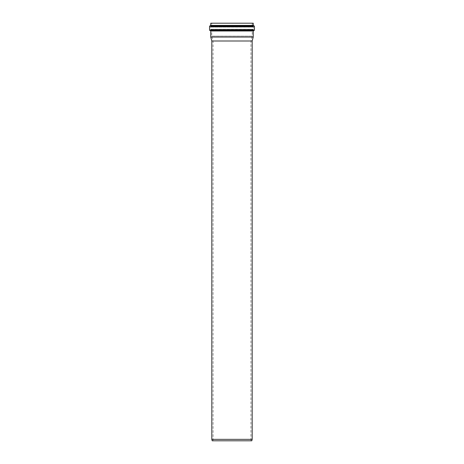 <?xml version="1.0" encoding="UTF-8"?>
<svg xmlns="http://www.w3.org/2000/svg" width="464" height="464" viewBox="0 0 464 464"><rect width="100%" height="100%" fill="white"/><g stroke="black" fill="none" stroke-linecap="round" stroke-linejoin="round"><path stroke-width="0.35" stroke-dasharray="2.32 1.74" d="M210.755 37.039L253.245 37.039M210.755 23.2L253.245 23.2M252.242 23.2L211.758 23.2L252.242 23.2L252.242 26.262L252.596 26.663L211.404 26.663L252.596 26.663L253.559 27.138L253.559 29.226L253.187 29.626L210.813 29.626L253.187 29.626L211.387 29.679L252.613 29.679L252.242 30.079L252.242 36.105L211.758 36.105L252.242 36.105L250.931 40.994L250.931 440.8L213.069 440.8L250.931 440.8M211.816 40.994L252.184 40.994M211.816 439.35L252.184 439.35M212.205 440.8L251.795 440.8M250.931 40.994L213.069 40.994L250.931 40.994M210.389 30.595L253.611 30.595M253.245 30.995L210.755 30.995M254.075 30.554L209.925 30.554M210.755 25.375L253.245 25.375M253.599 25.775L210.401 25.775M209.908 25.839L254.092 25.839M253.559 27.138L210.441 27.138L253.559 27.138M253.205 26.738L210.795 26.738L253.205 26.738M253.559 29.226L210.441 29.226L253.559 29.226M252.242 30.079L211.758 30.079L252.242 30.079M252.242 26.262L211.758 26.262L252.242 26.262M209.554 30.148L254.446 30.148M254.446 26.239L209.554 26.239M213.069 440.8L213.069 40.994L211.758 36.105L211.758 30.079L210.441 29.226L210.441 27.138L211.758 26.262L211.758 23.2"/><path stroke-width="0.7" d="M253.611 30.595L210.389 30.595L210.755 30.995L253.245 30.995L254.446 30.148L209.554 30.148L209.925 30.554L254.075 30.554M253.245 30.995L253.245 37.039L210.755 37.039L210.755 30.995M253.599 25.775L253.245 25.375L210.755 25.375L210.401 25.775L253.599 25.775L254.446 26.239L254.446 30.148M253.245 25.375L253.245 23.2L210.755 23.2L210.755 25.375M252.184 40.994L211.816 40.994L211.816 439.35L252.184 439.35L252.184 40.994L253.245 37.039M211.816 439.35L212.205 440.8L251.795 440.8L252.184 439.35M254.092 25.839L209.908 25.839L209.554 26.239L254.446 26.239M210.389 30.595L209.925 30.554M210.401 25.775L209.908 25.839M209.554 26.239L209.554 30.148M211.816 40.994L210.755 37.039"/></g></svg>
